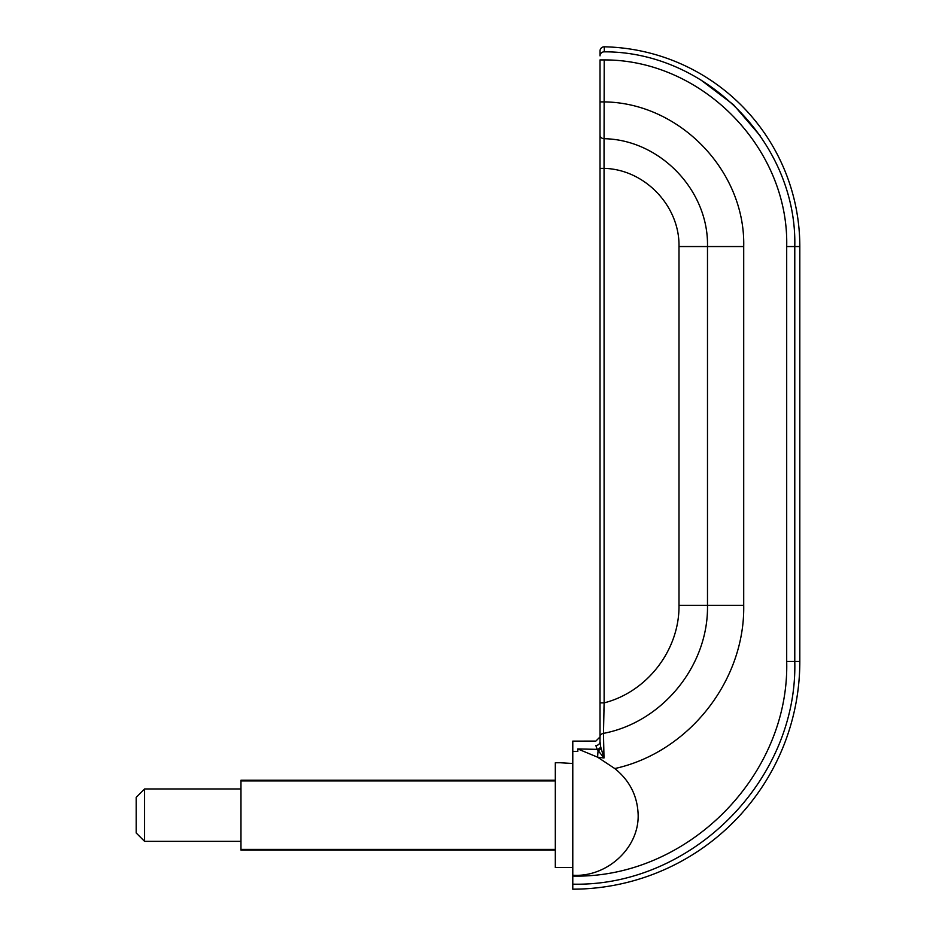 <?xml version="1.0" encoding="UTF-8"?>
<svg xmlns="http://www.w3.org/2000/svg" width="936" height="936" viewBox="0 0 936 936"><rect width="100%" height="100%" fill="white"/><g stroke="black" fill="none" stroke-linecap="round" stroke-linejoin="round"><path stroke-width="1.4" d="M572.785 763.495L560.407 762.758L572.785 763.495M572.785 867.543L555.317 867.543L555.317 762.758L560.407 762.758M799.812 246.542L799.812 661.471A227.729 227.729 0 0 1 581.513 889.001L572.785 889.2A227.729 227.729 0 0 0 581.513 889.001L572.785 889.2L572.785 884.169C691.54 886.848 797.811 780.214 794.781 661.471L794.781 246.542C797.297 144.039 706.855 51.538 604.305 51.831L604.305 46.8A199.789 199.789 0 0 1 799.812 246.542L786.696 246.542L786.696 661.471C789.621 775.897 687.223 878.658 572.785 876.084L572.785 875.218C605.955 877.535 638.797 849.046 638.165 815.151C637.603 796.197 629.811 780.659 614.8 768.561L597.624 757.189L577.793 748.952L597.156 749.35L604.001 757.996L600.69 746.893L600.023 741.546A4.189 3.943 0 0 1 595.846 745.489L597.156 749.35A4.189 3.557 146.3 0 0 600.69 746.893M595.846 745.489C595.846 739.662 595.846 739.662 595.846 745.489M577.793 748.952L577.816 751.479L572.785 751.327L572.785 875.218M577.968 741.113L583.409 741.113L572.785 741.113L572.785 751.327M601.146 748.496A4.189 3.206 -32.7 0 1 598.116 750.438A13.97 0.831 91.6 0 0 597.624 757.189L604.001 757.996L603.463 733.368A4.189 3.545 180 0 0 600.023 736.854L600.023 741.558M604.059 146.133L604.211 59.916L600.023 59.916L600.023 168.375L604.13 168.375C644.717 169.334 679.782 205.943 678.998 246.542L678.998 605.311C679.559 649.853 647.303 691.891 604.13 702.877L604.048 138.703C659.915 139.639 708.809 190.336 707.487 246.542L707.487 605.311C708.646 665.707 662.255 722.264 603.474 733.368L604.13 702.877L600.023 702.877L600.023 736.854M600.023 168.375L600.023 702.877M604.305 51.831A4.189 4.037 180 0 0 600.023 55.867L600.023 50.989A4.189 4.189 0 0 1 604.305 46.8M604.13 702.877L603.919 710.705M572.785 876.084L572.785 884.169M572.785 889.2L581.467 889.001A227.729 227.729 0 0 1 572.785 889.2M555.317 849.385L240.973 849.385L240.973 850.087L555.317 850.087M555.317 780.226L240.973 780.226L240.973 780.928L555.317 780.928M144.577 815.151L144.577 788.954L136.188 797.343L136.188 832.97L144.577 841.347L144.577 815.151M240.973 849.385L240.973 780.928M604.048 138.703A4.189 3.557 180 0 1 600.023 135.147M614.812 768.55C688.451 752.427 745.091 680.963 743.71 605.311L743.71 246.542C745.524 171.101 679.712 102.784 604.211 101.895L600.023 101.895M700.526 79.724L733.496 104.727L760.453 136.106M604.211 59.916C702.48 59.682 789.106 148.321 786.696 246.542M743.71 246.542L678.998 246.542M743.71 605.311L678.998 605.311M799.812 661.471L786.696 661.471M595.846 741.113L600.023 736.924M595.846 741.078L583.771 741.09M240.973 788.954L144.577 788.954M240.973 841.347L144.577 841.347"/></g></svg>
